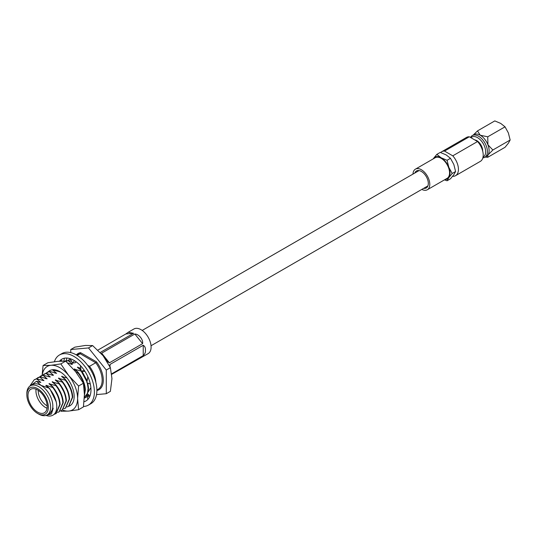 <?xml version="1.0" encoding="UTF-8"?>
<svg xmlns="http://www.w3.org/2000/svg" width="537" height="537" viewBox="0 0 537 537"><rect width="100%" height="100%" fill="white"/><g stroke="black" fill="none" stroke-linecap="round" stroke-linejoin="round"><path stroke-width="0.81" d="M470.513 137.465A12.539 7.243 60 0 1 472.271 135.586A12.539 7.243 60 0 1 478.541 136.203A12.539 7.243 60 0 1 486.73 147.259A12.539 7.243 60 0 1 484.81 157.307A12.539 7.243 60 0 1 482.85 157.885M484.81 157.307L486.509 156.321A12.539 7.243 -120 0 0 487.918 155.018L492.859 150.004L487.918 144.775A12.539 7.243 60 0 1 487.918 155.018L487.737 157.287L505.028 147.299L508.385 143.204L510.15 140.016L492.859 150.004M472.271 135.586L473.97 134.606A12.539 7.243 60 0 1 480.239 135.223A12.539 7.243 60 0 1 487.918 144.775L487.737 136.807L480.239 135.223L477.5 130.9L473.278 135.002M474.728 139.902A8.283 4.786 60 0 1 476.843 140.66A8.283 4.786 60 0 1 482.689 151.092M470.942 137.714A11.505 6.645 60 0 1 477.521 137.64A11.505 6.645 60 0 1 485.099 147.997A11.505 6.645 60 0 1 483.025 157.126M478.004 142.05A7.599 4.383 60 0 1 482.085 149.105M423.673 188.333A9.807 5.659 -120 0 0 426.277 187.943A9.807 5.659 -120 0 0 427.781 180.083A9.807 5.659 -120 0 0 421.37 171.444A9.807 5.659 -120 0 0 416.47 170.961A9.807 5.659 -120 0 0 414.832 173.015M421.813 189.407A11.901 6.867 -120 0 0 427.324 189.756A11.901 6.867 -120 0 0 429.144 180.217A11.901 6.867 -120 0 0 421.37 169.732A11.901 6.867 -120 0 0 415.423 169.148A11.901 6.867 -120 0 0 412.973 174.089M427.324 189.756L447.106 178.338A11.901 6.867 -120 0 0 448.925 168.799A11.901 6.867 -120 0 0 441.152 158.314A11.901 6.867 -120 0 0 435.205 157.724L415.423 169.148M477.554 141.526L469.318 136.774A13.828 7.981 60 0 0 466.525 137.418L441.743 151.723A13.828 7.981 60 0 1 444.535 151.085L452.772 155.837L477.554 141.526A13.828 7.981 60 0 1 480.353 161.362L455.571 175.673A13.828 7.981 60 0 1 452.772 176.317L452.657 176.25M452.772 155.837A13.828 7.981 60 0 1 455.571 175.673M450.483 158.314L446.153 154.904L440.246 152.407L436.823 154.381L441.152 157.791A12.539 7.243 60 0 1 448.831 167.343L452.181 173.485L448.831 177.586A12.539 7.243 -120 0 0 448.831 167.343L447.066 160.288L450.483 158.314L453.832 164.456L455.604 171.511L452.181 173.485M447.066 160.288L441.152 157.791A12.539 7.243 -120 0 0 433.473 158.475A12.539 7.243 -120 0 0 433.225 158.865M445.126 179.479A12.539 7.243 -120 0 0 448.831 177.586L447.066 180.768L444.475 179.855M455.604 171.511L453.832 174.693L450.483 178.794L447.066 180.768M433.473 158.475L436.823 154.381M440.696 152.548A13.828 7.981 60 0 1 441.743 151.723M444.535 151.085L469.318 136.774M477.5 130.9L494.792 120.912L500.706 123.409L505.028 126.826L508.385 132.961L510.15 140.016M505.028 126.826L487.737 136.807M485.146 157.086L487.737 157.287M125.839 333.974L128.162 332.309L133.599 333.282L125.839 333.974L97.895 350.104M100.251 352.46L133.599 333.282M134.847 334.001L101.647 353.165L109.407 362.817L142.6 343.653L134.847 334.001C138.922 334.115 143.352 339.632 142.6 343.653M109.407 362.817L107.776 361.844L104.299 357.152M128.162 332.309L133.928 328.98A14.23 8.216 60 0 1 144.889 332.792A14.23 8.216 60 0 1 151.098 347.11A14.23 8.216 60 0 1 148.152 353.621L111.73 374.323M109.561 365.945L110.031 364.428L110.031 366.932M143.225 345.264C144.916 346.271 145.648 347.976 145.413 350.392C145.641 352.326 144.916 354.064 143.225 355.608L143.225 345.264L110.031 364.428M111.676 373.826L143.225 355.608M47.075 408.261A13.586 7.84 60 0 1 35.945 390.882A13.586 7.84 60 0 1 36.066 389.191M38.234 390.325A11.975 6.914 -120 0 0 38.221 390.882A11.975 6.914 -120 0 0 47.175 405.818M26.85 393.507A16.801 9.7 60 0 1 30.327 385.821A16.801 9.7 60 0 1 43.275 390.318A16.801 9.7 60 0 1 50.612 407.227A16.801 9.7 60 0 1 47.128 414.92A16.801 9.7 60 0 1 38.731 414.087L37.59 413.43A15.19 8.773 -120 0 0 48.337 407.227A15.19 8.773 -120 0 0 37.59 388.62A15.19 8.773 -120 0 0 26.85 394.823L26.85 393.507M30.327 385.821L32.549 384.539A16.801 9.7 60 0 1 40.946 385.371A16.801 9.7 60 0 1 52.827 405.945A16.801 9.7 60 0 1 49.344 413.638L47.128 414.92M27.984 395.48A13.586 7.84 -120 0 0 33.918 409.147A13.586 7.84 -120 0 0 44.383 412.792A13.586 7.84 -120 0 0 47.196 406.569A13.586 7.84 -120 0 0 41.268 392.896A13.586 7.84 -120 0 0 30.804 389.258A13.586 7.84 -120 0 0 27.984 395.48M47.746 414.564L49.82 413.819L53.21 408.207L51.411 414.027L46.343 415.296M45.994 415.416A20.097 11.599 -120 0 0 49.672 416.088C54.432 415.712 56.808 412.329 56.788 405.945C56.378 399.709 53.794 393.782 49.035 388.15L40.946 385.371L36.496 381.263L40.812 382.458L36.61 378.874L43.967 380.632L39.772 377.048L40.161 376.82L47.128 378.813L42.926 375.222L50.283 376.987L46.081 373.403L53.049 375.39L53.438 375.162L49.243 371.577L49.639 371.349L56.6 373.343L52.398 369.758M95.868 382.431A20.097 11.599 -120 0 0 89.498 366.341L87.591 365.241M96.888 389.996L98.002 389.352A20.097 11.599 -120 0 0 102.164 380.156A20.097 11.599 -120 0 0 95.747 362.737L89.498 366.341M66.971 377.954L61.614 376.43L65.809 380.021L65.413 380.25L58.452 378.256L62.654 381.841L62.258 382.069L55.298 380.082L59.493 383.666L59.097 383.895L52.136 381.901L56.338 385.485L55.942 385.714L48.981 383.727L53.176 387.311L52.787 387.539C57.09 393.198 59.399 398.91 59.694 404.67L55.935 413.638L54.123 414.336M53.176 387.311C57.486 392.97 59.788 398.682 60.09 404.442L56.13 413.524M55.942 385.714C60.251 391.379 62.554 397.085 62.856 402.844L59.09 411.819L57.6 412.429M56.338 385.485C60.641 391.151 62.95 396.856 63.252 402.622L59.285 411.698M59.097 383.895C63.406 389.553 65.709 395.266 66.011 401.025L62.252 409.993L60.762 410.61M59.493 383.666C63.802 389.325 66.105 395.037 66.407 400.797L62.446 409.879M62.258 382.069C66.568 387.727 68.87 393.44 69.172 399.199L65.407 408.167L63.916 408.785M62.654 381.841C66.957 387.506 69.266 393.212 69.562 398.971L65.601 408.053M65.413 380.25C69.723 385.908 72.025 391.621 72.327 397.38L68.568 406.348L67.078 406.959M65.809 380.021C70.119 385.68 72.421 391.392 72.723 397.152L68.763 406.227M81.248 371.107L74.24 369.141L78.442 372.725L78.046 372.953C82.356 378.612 84.658 384.324 84.96 390.084L84.416 394.661M78.442 372.725C82.745 378.39 85.054 384.096 85.356 389.855L84.41 395.527M81.201 371.134L86.974 381.888M87.256 382.847L88.115 388.264L87.538 392.97M81.805 371.168L87.128 380.928M87.766 383.049L88.511 388.036L88.135 392.01M87.323 393.567L84.551 397.112M87.544 393.769L84.752 397.004M88.518 394.682L86.021 396.024M88.571 394.735L87.706 395.292M30.233 385.412L34.261 379.746L36.61 378.874M34.462 379.632L37.006 378.645M52.787 387.539L46.216 385.318L45.82 385.546L49.035 388.15M53.21 408.207L49.988 413.718M38.879 382.082L40.812 382.458M36.496 381.263L29.938 386.063M77.2 355.434L80.154 353.729A0.805 0.644 79.8 0 0 80.409 352.675A20.903 12.069 60 0 0 76.341 354.923M67.447 362.831L71.992 364.455L72.388 364.227L68.186 360.642L71.703 361.361M54.217 369.939L59.755 371.517M78.046 372.953L76.167 372.403M80.812 368.214L77.402 367.315L80.98 370.275M67.696 360.636L70.273 359.105M69.192 359.582L70.213 359.052M66.038 361.401L68.186 360.642M66.232 361.287L68.582 360.414M45.591 373.396L49.243 371.577M47.088 372.342L49.639 371.349M42.436 375.222L46.081 373.403M43.933 374.161L46.477 373.175M39.282 377.048L42.926 375.222M40.772 375.987L43.322 374.994M36.12 378.867L39.772 377.048M37.617 377.813L40.161 376.82M46.216 385.318L49.854 388.808L56.224 401.844M42.04 380.263L43.967 380.632M49.377 383.499L53.015 386.982L58.989 398.199M45.195 378.437L47.128 378.813M52.532 381.673L56.17 385.157L62.151 396.373M48.35 376.612L50.283 376.987M55.694 379.854L59.332 383.337L65.306 394.554M51.512 374.792L53.438 375.162M58.848 378.028L62.487 381.512L68.461 392.728M54.667 372.967L56.6 373.343M62.003 376.202L65.642 379.693L71.622 390.902M74.636 368.912L78.274 372.396L84.255 383.613M70.454 363.851L72.388 364.227M77.798 367.086L81.04 370.121M81.939 371.181L87.142 380.847M88.518 347.936L106.286 370.033L110.38 367.67L103.084 355.702L92.619 345.573L85.323 345.452L74.858 347.157L70.756 349.527L88.518 347.936L92.619 345.573M70.756 352.628L70.756 349.527M89.129 395.252L88.249 394.964M106.286 370.033L106.286 393.715L110.38 391.352L111.965 378.592L110.38 367.67M106.286 393.715L96.539 394.588M26.85 394.823A15.19 8.773 -120 0 0 37.59 413.43M48.263 371.752A20.258 11.7 60 0 1 59.835 371.638A20.258 11.7 60 0 1 74.16 396.454A20.258 11.7 60 0 1 72.24 403.616A20.258 11.7 60 0 1 68.602 406.328M60.077 371.779L52.633 370M60.835 411.288L68.716 411.073A25.118 14.506 -120 0 0 75.22 407.321A25.118 14.506 -120 0 0 77.596 398.434L78.597 386.016L83.416 383.237L75.536 371.611L65.655 361.139L57.774 361.354L47.894 362.723L43.074 365.509L42.134 375.074M62.346 409.939A25.118 14.506 60 0 0 68.716 411.073L78.597 409.704L77.596 398.434A25.118 14.506 -120 0 0 68.716 375.544L60.835 363.918L65.655 361.139M78.597 409.704L83.416 406.918L84.416 394.5L83.416 383.237M78.597 386.016L68.716 375.544A25.118 14.506 -120 0 0 50.955 365.294L43.074 365.509M60.835 363.918L50.955 365.294A25.118 14.506 -120 0 0 42.228 375.289M60.654 372.141L59.003 371.604M87.826 376.659L86.846 382.68L90.317 384.076M61.99 359.092L60.661 360.099L62.473 361.099M61.453 360.535A24.118 13.922 -120 0 0 61.097 361.139M84.047 401.736A24.118 13.922 -120 0 0 85.987 400.931A24.118 13.922 -120 0 0 87.893 376.806A24.118 13.922 -120 0 0 66.709 358.038A24.118 13.922 -120 0 0 61.869 359.159A24.118 13.922 -120 0 0 59.5 361.22M83.483 406.455A28.938 16.707 -120 0 0 88.397 405.106A28.938 16.707 -120 0 0 90.686 376.155A28.938 16.707 -120 0 0 65.266 353.641A28.938 16.707 -120 0 0 59.459 354.984A28.938 16.707 -120 0 0 54.398 361.723M88.397 405.106L90.901 403.663A28.938 16.707 -120 0 0 93.183 374.712A28.938 16.707 -120 0 0 67.763 352.191A28.938 16.707 -120 0 0 61.963 353.541L59.459 354.984M80.382 365.543L81.154 371.101L84.161 371.409L84.698 371M81.154 371.101L84.43 370.59M69.662 358.521L71.562 360.951L72.327 363.153L75.489 362.643L75.932 361.643M72.327 363.153L74.536 360.716M65.111 361.119L66.554 360.32L66.675 358.038M63.883 361.092L64.406 358.213M89.296 397.454L88.39 395.883L87.477 396.481L87.726 399.582M84.322 398.071L88.39 395.883M87.477 396.481L84.316 398.186M90.921 388.211L90.538 388.15L87.222 393.473L89.954 396.024M90.538 388.15L90.975 389.446M96.318 361.75A0.805 0.463 -60 0 1 95.747 362.737L80.154 353.729A0.805 0.463 120 0 0 80.725 352.749L96.318 361.75A0.805 0.463 -120 0 1 96.633 362.039A20.903 12.069 60 0 1 103.299 380.156A20.903 12.069 60 0 1 96.895 390.52M80.154 353.729A20.097 11.599 -120 0 0 77.905 354.548L76.791 355.185M96.633 362.039L95.747 362.737M151.038 345.741L427.915 185.883M142.191 330.423L419.075 170.571M55.935 413.638L56.331 413.409M59.09 411.819L59.486 411.59M62.252 409.993L62.648 409.765M65.407 408.167L65.803 407.945M68.568 406.348L68.958 406.12M87.511 395.407L87.907 395.178M34.261 379.746L34.657 379.518M68.998 359.689L69.387 359.461M46.894 372.45L47.283 372.222M43.732 374.276L44.128 374.047M40.577 376.095L40.973 375.866M37.415 377.92L37.812 377.692"/></g></svg>
